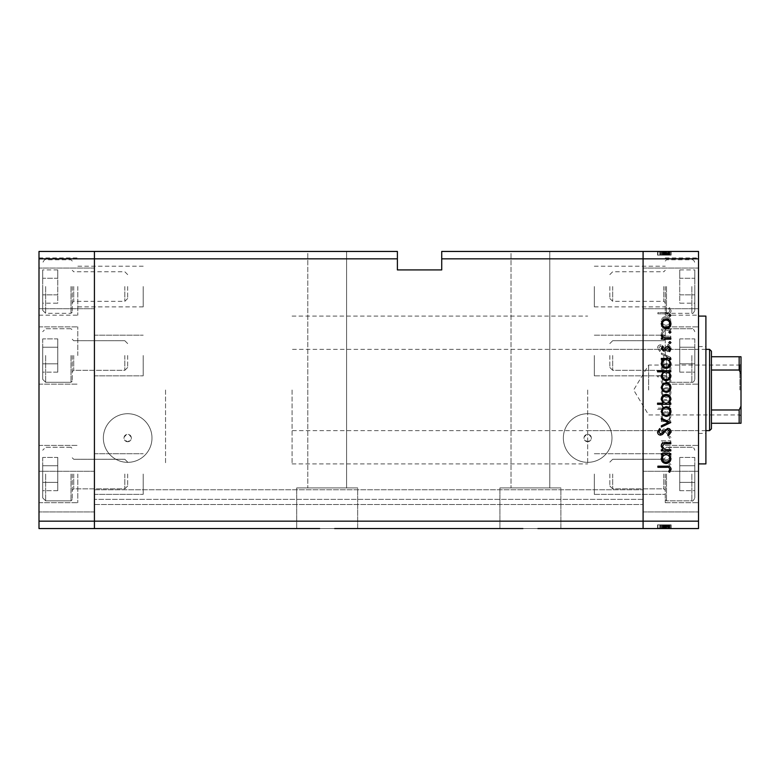 <?xml version="1.0" encoding="UTF-8"?>
<svg xmlns="http://www.w3.org/2000/svg" width="780" height="780" viewBox="0 0 780 780"><rect width="100%" height="100%" fill="white"/><g stroke="black" fill="none" stroke-linecap="round" stroke-linejoin="round"><path stroke-width="0.58" stroke-dasharray="3.9 2.92" d="M165.545 390L165.545 463.895L165.545 390M94.419 390L94.419 463.895L94.419 390M77.795 355.514L77.795 326.878L77.795 355.514M94.419 355.514L94.419 375.833L94.419 355.514M77.795 286.543L77.795 315.178L77.795 286.543M94.419 286.543L94.419 306.872L94.419 286.543M77.795 474.055L77.795 502.691L77.795 474.055M94.419 474.055L94.419 494.374L94.419 474.055M39 474.055L39 502.691L39 474.055M39 355.514L39 326.878L39 355.514M39 286.543L39 315.178L39 286.543M39 491.605L39 471.286L39 491.605M94.419 491.605L94.419 471.286L94.419 491.605M39 288.395L39 268.076L39 288.395M94.419 288.395L94.419 268.076L94.419 288.395M39 258.833L94.419 258.833L94.419 251.443L397.39 251.443L397.39 258.833L94.419 258.833L94.419 521.167L643.091 521.167L643.091 258.833L643.091 521.167L698.509 521.167L698.509 528.557L643.091 528.557L643.091 504.533L643.091 528.557L94.419 528.557L94.419 504.533L94.419 528.557L643.091 528.557L94.419 528.557L94.419 521.167L94.419 528.557L39 528.557L39 251.443L94.419 251.443L94.419 521.167L39 521.167M346.583 251.443L346.583 487.909L307.788 487.909L346.583 487.909L307.788 487.909L346.583 487.909L346.583 251.443L307.788 251.443L307.788 487.909L307.788 251.443L346.583 251.443M549.793 251.443L549.793 487.909L511.007 487.909L549.793 487.909L511.007 487.909L549.793 487.909L549.793 251.443L511.007 251.443L511.007 487.909L511.007 251.443L549.793 251.443M537.849 528.557L560.879 528.557L537.849 528.557L560.879 528.557L560.879 487.909L499.921 487.909L560.879 487.909L499.921 487.909L560.879 487.909L560.879 528.557L522.951 528.557M499.921 487.909L499.921 528.557L499.921 487.909M334.639 528.557L357.669 528.557L334.639 528.557L357.669 528.557L357.669 487.909L296.712 487.909L357.669 487.909L296.712 487.909L357.669 487.909L357.669 528.557L319.741 528.557M296.712 487.909L296.712 528.557L296.712 487.909M143.189 474.055L143.189 494.374L143.189 474.055M143.189 355.514L143.189 375.833L143.189 355.514M143.189 286.543L143.189 306.872L143.189 286.543M643.091 355.514L643.091 375.833L643.091 355.514M594.321 355.514L594.321 375.833L594.321 355.514M643.091 286.543L643.091 306.872L643.091 286.543M594.321 286.543L594.321 306.872L594.321 286.543M643.091 474.055L643.091 494.374L643.091 474.055M594.321 474.055L594.321 494.374L594.321 474.055M127.676 441.724A3.695 3.695 0 0 1 123.981 438.029A3.695 3.695 0 0 1 127.676 434.333C122.743 436.878 122.743 439.345 127.676 441.724C132.61 439.335 132.61 436.878 127.676 434.333A3.695 3.695 0 0 1 131.371 438.029A3.695 3.695 0 0 1 127.676 441.724M587.672 441.724A3.695 3.695 0 0 1 583.976 438.029A3.695 3.695 0 0 1 587.672 434.333C582.738 436.878 582.738 439.345 587.672 441.724C592.605 439.335 592.605 436.878 587.672 434.333A3.695 3.695 0 0 1 591.367 438.029A3.695 3.695 0 0 1 587.672 441.724M127.676 462.345A24.307 24.307 0 0 1 103.36 438.029A24.307 24.307 0 0 1 127.676 413.722A24.307 24.307 0 0 1 151.983 438.029A24.307 24.307 0 0 1 127.676 462.345A24.307 24.307 0 0 1 103.36 438.029A24.307 24.307 0 0 1 127.676 413.722A24.307 24.307 0 0 1 151.983 438.029A24.307 24.307 0 0 1 127.676 462.345M587.672 462.345A24.307 24.307 0 0 1 563.355 438.029A24.307 24.307 0 0 1 587.672 413.722A24.307 24.307 0 0 1 611.978 438.029A24.307 24.307 0 0 1 587.672 462.345A24.307 24.307 0 0 1 563.355 438.029A24.307 24.307 0 0 1 587.672 413.722A24.307 24.307 0 0 1 611.978 438.029A24.307 24.307 0 0 1 587.672 462.345M94.419 501.092L94.419 489.762L94.419 501.092M643.091 501.092L643.091 504.533L643.091 501.092M643.091 390L643.091 316.105L643.091 390M441.724 258.833L643.091 258.833L643.091 251.443L441.724 251.443L441.724 269.919L397.39 269.919L397.39 258.833M643.091 499.366L643.091 489.762L643.091 499.366L94.419 499.366L643.091 499.366M94.419 504.533L643.091 504.533L94.419 504.533M94.419 489.762L643.091 489.762L94.419 489.762M698.509 390L698.509 463.895L698.509 390M587.672 390L587.672 463.895L587.672 390M705.9 463.895L705.9 316.105M665.262 355.514L665.262 326.878L665.262 355.514M665.262 286.543L665.262 315.178L665.262 286.543M665.262 474.055L665.262 502.691L665.262 474.055M698.509 474.055L698.509 502.691L698.509 474.055M698.509 355.514L698.509 326.878L698.509 355.514M698.509 286.543L698.509 315.178L698.509 286.543M698.509 288.395L698.509 268.076L698.509 288.395M643.091 288.395L643.091 268.076L643.091 288.395M698.509 491.605L698.509 471.286L698.509 491.605M643.091 491.605L643.091 471.286L643.091 491.605M670.8 330.242L670.8 329.082L661.352 329.082L661.352 330.242L663.058 330.242L661.187 333.84C661.606 336.443 663.195 337.623 665.974 337.369L670.8 337.369L670.8 336.209L664.209 336.073L662.347 333.635L664.843 330.427L670.8 330.242L670.8 329.082L661.352 329.082L661.352 330.242L663.058 330.242L661.187 333.84C661.606 336.443 663.195 337.623 665.974 337.369L670.8 337.369L670.8 336.209L664.209 336.073L662.347 333.635L664.843 330.427L670.8 330.242M667.631 351.634C669.806 351.37 670.966 350.142 671.131 347.939L668.304 344.009L667.651 345.101L669.806 347.939L667.612 350.473L666.344 350.005L662.522 345.56L660.553 344.838C658.661 345.033 657.657 346.096 657.54 348.017L659.724 351.468L660.524 350.415L658.866 347.89L660.504 345.998L667.631 351.634C669.806 351.37 670.966 350.142 671.131 347.939L668.304 344.009L667.651 345.101L669.806 347.939L667.612 350.473L666.344 350.005L662.522 345.56L660.553 344.838C658.661 345.033 657.657 346.096 657.54 348.017L659.724 351.468L660.524 350.415L658.866 347.89L660.504 345.998L667.631 351.634M670.8 357.435L661.352 352.96L661.352 354.218L668.226 357.347L661.352 360.487L661.352 361.744L670.8 357.435L661.352 352.96L661.352 354.218L668.226 357.347L661.352 360.487L661.352 361.744L670.8 357.435M666.1 363.568L662.746 364.865L661.187 368.462L662.737 372.05L666.1 373.347C669.094 373.074 670.712 371.446 670.966 368.462C670.722 365.479 669.094 363.841 666.1 363.568L662.746 364.865L661.187 368.462L662.737 372.05L666.1 373.347C669.094 373.074 670.712 371.446 670.966 368.462C670.722 365.479 669.094 363.841 666.1 363.568M666.1 387.611L662.746 388.898L661.187 392.506L662.737 396.094L666.1 397.39C669.094 397.118 670.712 395.489 670.966 392.506C670.722 389.512 669.094 387.884 666.1 387.611L662.746 388.898L661.187 392.506L662.737 396.094L666.1 397.39C669.094 397.118 670.712 395.489 670.966 392.506C670.722 389.512 669.094 387.884 666.1 387.611M663.097 420.43L661.352 420.43L661.352 421.59L670.8 421.59L670.8 420.43L669.162 420.43L670.966 416.578C670.693 413.566 669.045 411.928 666.052 411.645C663.068 411.957 661.45 413.615 661.187 416.608L663.097 420.43L661.352 420.43L661.352 421.59L670.8 421.59L670.8 420.43L669.162 420.43L670.966 416.578C670.693 413.566 669.045 411.928 666.052 411.645C663.068 411.957 661.45 413.615 661.187 416.608L663.097 420.43M670.966 464.617L669.883 463.544L668.811 464.617L669.883 465.699L670.966 464.617L669.883 463.544L668.811 464.617L669.883 465.699L670.966 464.617M698.509 521.167L698.509 251.443L643.091 251.443L643.091 258.833L698.509 258.833M666.1 451.269L662.746 452.566L661.187 456.163L662.737 459.761L666.1 461.048C669.094 460.775 670.712 459.147 670.966 456.163C670.722 453.18 669.094 451.542 666.1 451.269L662.746 452.566L661.187 456.163L662.737 459.761L666.1 461.048C669.094 460.775 670.712 459.147 670.966 456.163C670.722 453.18 669.094 451.542 666.1 451.269M670.966 447.876L669.883 446.794L668.811 447.876L669.883 448.948L670.966 447.876L669.883 446.794L668.811 447.876L669.883 448.948L670.966 447.876M670.8 441.987L670.8 440.827L661.352 440.827L661.352 441.987L662.737 441.987L661.187 444.288L661.508 445.302L662.512 444.668L662.347 444.073L664.384 442.192L670.8 441.987L670.8 440.827L661.352 440.827L661.352 441.987L662.737 441.987L661.187 444.288L661.508 445.302L664.384 442.192L670.8 441.987M670.966 437.424L669.883 436.351L668.811 437.424L669.883 438.506L670.966 437.424L669.883 436.351L668.811 437.424L669.883 438.506L670.966 437.424M663.663 428.893L661.187 431.281L662.532 433.7L663.341 432.91L662.347 431.281L663.614 430.053L666.773 433.427L668.236 433.865L670.966 431.096L669.688 428.395L668.811 429.166L669.806 431.038L668.284 432.705L665.116 429.322L663.663 428.893L661.187 431.281L662.532 433.7L663.341 432.91L662.347 431.281L663.614 430.053L666.773 433.427L668.236 433.865L670.966 431.096L669.688 428.395L668.811 429.166L669.806 431.038L668.284 432.705L665.116 429.322L663.663 428.893M663.175 408.164L657.54 408.164L657.54 409.325L670.8 409.325L670.8 408.164L669.162 408.164L670.966 404.303C670.693 401.3 669.045 399.662 666.052 399.38C663.068 399.691 661.45 401.339 661.187 404.342L663.175 408.164L657.54 408.164L657.54 409.325L670.8 409.325L670.8 408.164L669.162 408.164L670.966 404.303C670.693 401.3 669.045 399.662 666.052 399.38C663.068 399.691 661.45 401.339 661.187 404.342L663.175 408.164M669.055 376.828L670.8 376.828L670.8 375.668L657.54 375.668L657.54 376.828L663.068 376.828L661.187 380.689C661.459 383.692 663.097 385.33 666.091 385.622C669.084 385.31 670.702 383.653 670.966 380.65L669.055 376.828L670.8 376.828L670.8 375.668L657.54 375.668L657.54 376.828L663.068 376.828L661.187 380.689C661.459 383.692 663.097 385.33 666.091 385.622C669.084 385.31 670.702 383.653 670.966 380.65L669.055 376.828M663.097 325.27L661.352 325.27L661.352 326.43L670.8 326.43L670.8 325.27L669.162 325.27L670.966 321.409C670.693 318.406 669.045 316.768 666.052 316.485C663.068 316.797 661.45 318.445 661.187 321.448L663.097 325.27L661.352 325.27L661.352 326.43L670.8 326.43L670.8 325.27L669.162 325.27L670.966 321.409C670.693 318.406 669.045 316.768 666.052 316.485C663.068 316.797 661.45 318.445 661.187 321.448L663.097 325.27M669.806 310.879C669.337 312.38 668.226 312.975 666.471 312.673L657.871 312.673L657.871 313.833L666.598 313.833C669.191 314.184 670.702 313.18 671.131 310.82L669.64 307.7L668.645 308.383L669.806 310.879C669.337 312.38 668.226 312.975 666.471 312.673L657.871 312.673L657.871 313.833L666.598 313.833C669.191 314.184 670.702 313.18 671.131 310.82L669.64 307.7L668.645 308.383L669.806 310.879M661.508 524.862L670.8 524.862L670.8 528.557L661.187 528.557L670.966 528.557L657.54 528.557L671.131 528.557L657.54 528.557L670.966 528.557L661.187 528.557L670.8 528.557L670.8 524.862L661.352 524.862L661.352 528.557L661.352 524.862L662.737 524.862L662.746 528.557L662.737 524.862L661.187 524.862L661.187 528.557L661.187 524.862L666.1 524.862L666.1 528.557L662.347 528.557L669.806 528.557L657.871 528.557L671.131 528.557L662.347 528.557L669.806 528.557L662.347 528.557L669.806 528.557L662.347 528.557L669.806 528.557L662.347 528.557L669.806 528.557L662.347 528.557L669.806 528.557L662.347 528.557L669.806 528.557L666.1 528.557L666.1 524.862L670.966 524.862L670.966 528.557L670.966 524.862L669.883 524.862L669.883 528.557L669.883 524.862L668.811 524.862L668.811 528.557L668.811 524.862L670.966 524.862L662.746 524.862L662.737 528.557L662.746 524.862L661.187 524.862L661.508 528.557M661.508 255.138L670.8 255.138L670.8 251.443L661.187 251.443L670.966 251.443L657.54 251.443L671.131 251.443L657.54 251.443L670.966 251.443L661.187 251.443L670.8 251.443L670.8 255.138L661.352 255.138L661.352 251.443L661.352 255.138L662.737 255.138L662.746 251.443L662.737 255.138L661.187 255.138L661.187 251.443L661.187 255.138L666.1 255.138L666.1 251.443L662.347 251.443L669.806 251.443L657.871 251.443L671.131 251.443L662.347 251.443L669.806 251.443L662.347 251.443L669.806 251.443L662.347 251.443L669.806 251.443L662.347 251.443L669.806 251.443L662.347 251.443L669.806 251.443L662.347 251.443L669.806 251.443L666.1 251.443L666.1 255.138L670.966 255.138L670.966 251.443L670.966 255.138L669.883 255.138L669.883 251.443L669.883 255.138L668.811 255.138L668.811 251.443L668.811 255.138L670.966 255.138L662.746 255.138L662.737 251.443L662.746 255.138L661.187 255.138L661.508 251.443M705.9 390L705.9 433.417L705.9 390M663.614 255.138L670.966 255.138L666.1 255.138L666.11 251.443L666.11 255.138L662.347 255.138L662.347 251.443L662.347 255.138L662.347 251.443L662.347 255.138L663.614 255.138L663.614 251.443M668.284 255.138L661.187 255.138L670.966 255.138L666.052 255.138L669.806 255.138L669.806 251.443L669.806 255.138L668.284 255.138L668.284 251.443M669.883 255.138L669.883 251.443L669.883 255.138M663.341 255.138L670.966 255.138L670.966 251.443L670.966 255.138L670.966 251.443L670.966 255.138L670.966 251.443L670.966 255.138L666.052 255.138L666.052 251.443L666.062 255.138L661.187 255.138L661.187 251.443L661.187 255.138L662.532 255.138L662.512 251.443L662.532 255.138L663.341 255.138L663.341 251.443M664.384 255.138L664.384 251.443M668.811 255.138L668.811 251.443L668.811 255.138M664.472 255.138L664.472 251.443M666.773 255.138L666.773 251.443M668.236 255.138L668.236 251.443L668.226 255.138L661.352 255.138L661.352 251.443L661.352 255.138L661.352 251.443L661.352 255.138L668.226 255.138M669.688 255.138L669.688 251.443M669.055 255.138L657.54 255.138L671.131 255.138L661.187 255.138L669.806 255.138L662.347 255.138L667.387 255.138L667.387 251.443L667.387 255.138L670.8 255.138L670.8 251.443L670.8 255.138L670.8 251.443L670.8 255.138L670.8 251.443L670.8 255.138L657.54 255.138L657.54 251.443L657.54 255.138L657.54 251.443L657.54 255.138L663.068 255.138L663.068 251.443L663.058 255.138L661.187 255.138L661.187 251.443L661.187 255.138L662.737 255.138L661.187 255.138L661.187 251.443L661.187 255.138L666.091 255.138L666.052 251.443L666.062 255.138L669.806 255.138L669.806 251.443L669.806 255.138L666.1 255.138L666.1 251.443L666.1 255.138L662.347 255.138L666.062 255.138L666.091 251.443L666.062 255.138L670.966 255.138L666.1 255.138L666.1 251.443L666.1 255.138L670.966 255.138L670.966 251.443L670.966 255.138L669.055 255.138L669.055 251.443M666.413 255.138L666.413 251.443M665.116 255.138L665.116 251.443M663.663 255.138L663.663 251.443M669.162 255.138L661.187 255.138L670.8 255.138L661.187 255.138L670.8 255.138L661.352 255.138L670.8 255.138L669.162 255.138L669.162 251.443M663.097 255.138L663.097 251.443L663.097 255.138M663.175 255.138L663.175 251.443M662.347 255.138L662.347 251.443L662.347 255.138L662.347 251.443L662.347 255.138L662.347 251.443L662.347 255.138L666.062 255.138L666.091 251.443L666.052 255.138L669.806 255.138L669.806 251.443L669.806 255.138L669.806 251.443L669.806 255.138L666.1 255.138L666.11 251.443L666.11 255.138L666.1 251.443L666.11 255.138L662.347 255.138M662.737 255.138L662.737 251.443M670.8 255.138L670.8 251.443L670.8 255.138M661.352 255.138L661.352 251.443L661.352 255.138M668.645 255.138L657.871 255.138L671.131 255.138L671.131 251.443L671.131 255.138L669.64 255.138L669.64 251.443L669.62 255.138L668.645 255.138L668.645 251.443M668.304 255.138L668.304 251.443M667.651 255.138L667.651 251.443L667.621 255.138M666.344 255.138L666.344 251.443L666.354 255.138M662.522 255.138L662.522 251.443M660.553 255.138L660.553 251.443M657.54 255.138L657.54 251.443M659.724 255.138L659.724 251.443M658.866 255.138L660.504 255.138L660.524 251.443L660.504 255.138L658.866 255.138L658.866 251.443M662.171 255.138L662.171 251.443M663.458 255.138L663.458 251.443M661.187 255.138L661.187 251.443L661.187 255.138M664.209 255.138L664.209 251.443M664.843 255.138L664.843 251.443M670.966 255.138L670.966 251.443M666.1 255.138L666.1 251.443M669.806 255.138L669.806 251.443L669.806 255.138M666.062 255.138L666.062 251.443M657.871 255.138L657.871 251.443L657.871 255.138M663.614 524.862L670.966 524.862L666.1 524.862L666.11 528.557L666.11 524.862L662.347 524.862L662.347 528.557L662.347 524.862L662.347 528.557L662.347 524.862L663.614 524.862L663.614 528.557M668.284 524.862L661.187 524.862L670.966 524.862L666.052 524.862L669.806 524.862L669.806 528.557L669.806 524.862L668.284 524.862L668.284 528.557M669.883 524.862L669.883 528.557L669.883 524.862M663.341 524.862L670.966 524.862L670.966 528.557L670.966 524.862L670.966 528.557L670.966 524.862L670.966 528.557L670.966 524.862L666.052 524.862L666.052 528.557L666.062 524.862L661.187 524.862L661.187 528.557L661.187 524.862L662.532 524.862L662.512 528.557L662.532 524.862L663.341 524.862L663.341 528.557M664.384 524.862L664.384 528.557M668.811 524.862L668.811 528.557L668.811 524.862M664.472 524.862L664.472 528.557M666.773 524.862L666.773 528.557M668.236 524.862L668.236 528.557L668.226 524.862L661.352 524.862L661.352 528.557L661.352 524.862L661.352 528.557L661.352 524.862L668.226 524.862M669.688 524.862L669.688 528.557M669.055 524.862L657.54 524.862L671.131 524.862L661.187 524.862L669.806 524.862L662.347 524.862L667.387 524.862L667.387 528.557L667.387 524.862L670.8 524.862L670.8 528.557L670.8 524.862L670.8 528.557L670.8 524.862L670.8 528.557L670.8 524.862L657.54 524.862L657.54 528.557L657.54 524.862L657.54 528.557L657.54 524.862L663.068 524.862L663.068 528.557L663.058 524.862L661.187 524.862L661.187 528.557L661.187 524.862L662.737 524.862L661.187 524.862L661.187 528.557L661.187 524.862L666.091 524.862L666.052 528.557L666.062 524.862L669.806 524.862L669.806 528.557L669.806 524.862L666.1 524.862L666.1 528.557L666.1 524.862L662.347 524.862L666.062 524.862L666.091 528.557L666.062 524.862L670.966 524.862L666.1 524.862L666.1 528.557L666.1 524.862L670.966 524.862L670.966 528.557L670.966 524.862L669.055 524.862L669.055 528.557M666.413 524.862L666.413 528.557M665.116 524.862L665.116 528.557M663.663 524.862L663.663 528.557M669.162 524.862L661.187 524.862L670.8 524.862L661.187 524.862L670.8 524.862L661.352 524.862L670.8 524.862L669.162 524.862L669.162 528.557M663.097 524.862L663.097 528.557L663.097 524.862M663.175 524.862L663.175 528.557M662.347 524.862L662.347 528.557L662.347 524.862L662.347 528.557L662.347 524.862L662.347 528.557L662.347 524.862L666.062 524.862L666.091 528.557L666.052 524.862L669.806 524.862L669.806 528.557L669.806 524.862L669.806 528.557L669.806 524.862L666.1 524.862L666.11 528.557L666.11 524.862L666.1 528.557L666.11 524.862L662.347 524.862M662.737 524.862L662.737 528.557M670.8 524.862L670.8 528.557L670.8 524.862M661.352 524.862L661.352 528.557L661.352 524.862M668.645 524.862L657.871 524.862L671.131 524.862L671.131 528.557L671.131 524.862L669.64 524.862L669.64 528.557L669.62 524.862L668.645 524.862L668.645 528.557M668.304 524.862L668.304 528.557M667.651 524.862L667.651 528.557L667.621 524.862M666.344 524.862L666.344 528.557L666.354 524.862M662.522 524.862L662.522 528.557M660.553 524.862L660.553 528.557M657.54 524.862L657.54 528.557M659.724 524.862L659.724 528.557M658.866 524.862L660.504 524.862L660.524 528.557L660.504 524.862L658.866 524.862L658.866 528.557M662.171 524.862L662.171 528.557M663.458 524.862L663.458 528.557M661.187 524.862L661.187 528.557L661.187 524.862M664.209 524.862L664.209 528.557M664.843 524.862L664.843 528.557M670.966 524.862L670.966 528.557M666.1 524.862L666.1 528.557M669.806 524.862L669.806 528.557L669.806 524.862M666.062 524.862L666.062 528.557M657.871 524.862L657.871 528.557L657.871 524.862M669.883 316.456L668.811 315.383L669.883 314.301L670.966 315.383L669.883 316.456M662.746 327.434L661.187 323.837L662.737 320.239L666.1 318.952C669.094 319.225 670.712 320.853 670.966 323.837C670.722 326.82 669.094 328.458 666.1 328.731L662.746 327.434M669.806 323.837C669.62 321.565 668.382 320.317 666.11 320.112C663.829 320.317 662.571 321.565 662.347 323.837C662.571 326.118 663.829 327.356 666.11 327.571C668.382 327.356 669.62 326.118 669.806 323.837M669.883 333.206L668.811 332.124L669.883 331.052L670.966 332.124L669.883 333.206M670.8 339.173L661.352 339.173L661.352 338.013L662.737 338.013L661.187 335.712L661.508 334.698L664.384 337.808L670.8 338.013L670.8 339.173M669.883 343.648L668.811 342.576L669.883 341.494L670.966 342.576L669.883 343.648M661.187 348.719L662.532 346.3L663.341 347.09L662.347 348.719L663.614 349.947L666.773 346.573L668.236 346.135L670.966 348.904L669.688 351.604L668.811 350.834L669.806 348.962L668.284 347.295L665.116 350.678L663.663 351.107L661.187 348.719M661.352 359.57L661.352 358.41L670.8 358.41L670.8 359.57L669.162 359.57L670.966 363.421C670.693 366.434 669.045 368.072 666.052 368.355C663.068 368.043 661.45 366.385 661.187 363.392L663.097 359.57L661.352 359.57M669.806 363.382C669.63 361.052 668.392 359.785 666.1 359.57C663.78 359.775 662.522 361.043 662.347 363.373C662.532 365.674 663.77 366.941 666.062 367.195C668.343 366.941 669.591 365.674 669.806 363.382M657.54 371.836L657.54 370.675L670.8 370.675L670.8 371.836L669.162 371.836L670.966 375.697C670.693 378.7 669.045 380.338 666.052 380.62C663.068 380.308 661.45 378.661 661.187 375.658L663.175 371.836L657.54 371.836M669.806 375.648C669.63 373.327 668.392 372.05 666.1 371.836C663.78 372.04 662.522 373.308 662.347 375.638C662.532 377.939 663.77 379.216 666.062 379.46C668.343 379.207 669.591 377.939 669.806 375.648M662.746 391.092L661.187 387.494L662.737 383.906L666.1 382.61C669.094 382.882 670.712 384.511 670.966 387.494C670.722 390.488 669.094 392.116 666.1 392.389L662.746 391.092M669.806 387.504C669.62 385.223 668.382 383.984 666.11 383.77C663.829 383.984 662.571 385.223 662.347 387.504C662.571 389.776 663.829 391.024 666.11 391.228C668.382 391.024 669.62 389.776 669.806 387.504M670.8 403.172L670.8 404.332L657.54 404.332L657.54 403.172L663.068 403.172L661.187 399.311C661.459 396.308 663.097 394.67 666.091 394.378C669.084 394.69 670.702 396.347 670.966 399.35L669.055 403.172L670.8 403.172M662.347 399.34C662.522 401.671 663.76 402.948 666.062 403.172C668.372 402.958 669.62 401.69 669.806 399.36C669.62 397.059 668.382 395.791 666.091 395.538C663.809 395.791 662.561 397.059 662.347 399.34M662.746 415.135L661.187 411.538L662.737 407.95L666.1 406.653C669.094 406.926 670.712 408.554 670.966 411.538C670.722 414.521 669.094 416.159 666.1 416.432L662.746 415.135M669.806 411.538C669.62 409.266 668.382 408.018 666.11 407.813C663.829 408.018 662.571 409.266 662.347 411.538C662.571 413.819 663.829 415.058 666.11 415.272C668.382 415.058 669.62 413.819 669.806 411.538M670.8 422.731L661.352 427.04L661.352 425.782L668.226 422.653L661.352 419.513L661.352 418.255L670.8 422.731M671.131 432.061L668.304 435.991L667.651 434.899L669.806 432.061L667.612 429.526L666.344 429.994L662.522 434.44L660.553 435.162C658.661 434.967 657.657 433.904 657.54 431.983L659.724 428.532L660.524 429.585L658.866 432.11L660.504 434.002L667.631 428.366C669.806 428.63 670.966 429.858 671.131 432.061M670.8 450.918L661.352 450.918L661.352 449.758L663.058 449.758L661.187 446.16C661.606 443.557 663.195 442.377 665.974 442.63L670.8 442.63L670.8 443.791L664.209 443.927L662.347 446.365L664.843 449.572L670.8 449.758L670.8 450.918M661.352 454.73L661.352 453.57L670.8 453.57L670.8 454.73L669.162 454.73L670.966 458.591C670.693 461.594 669.045 463.232 666.052 463.515C663.068 463.203 661.45 461.555 661.187 458.552L663.097 454.73L661.352 454.73M669.806 458.543C669.63 456.222 668.392 454.945 666.1 454.73C663.78 454.935 662.522 456.212 662.347 458.533C662.532 460.834 663.77 462.111 666.062 462.355C668.343 462.101 669.591 460.834 669.806 458.543M666.471 467.327L657.871 467.327L657.871 466.167L666.598 466.167C669.191 465.816 670.702 466.82 671.131 469.18L669.64 472.3L668.645 471.617L669.806 469.121C669.337 467.62 668.226 467.025 666.471 467.327M669.806 456.163C669.62 458.435 668.382 459.683 666.11 459.888C663.829 459.683 662.571 458.435 662.347 456.163C662.571 453.882 663.829 452.644 666.11 452.429C668.382 452.644 669.62 453.882 669.806 456.163C669.62 458.435 668.382 459.683 666.11 459.888C663.829 459.683 662.571 458.435 662.347 456.163C662.571 453.882 663.829 452.644 666.11 452.429C668.382 452.644 669.62 453.882 669.806 456.163M669.806 416.618C669.63 418.948 668.392 420.215 666.1 420.43C663.78 420.225 662.522 418.957 662.347 416.627C662.532 414.326 663.77 413.059 666.062 412.805C668.343 413.059 669.591 414.326 669.806 416.618C669.63 418.948 668.392 420.215 666.1 420.43C663.78 420.225 662.522 418.957 662.347 416.627C662.532 414.326 663.77 413.059 666.062 412.805C668.343 413.059 669.591 414.326 669.806 416.618M669.806 404.352C669.63 406.673 668.392 407.95 666.1 408.164C663.78 407.959 662.522 406.692 662.347 404.362C662.532 402.061 663.77 400.784 666.062 400.54C668.343 400.793 669.591 402.061 669.806 404.352C669.63 406.673 668.392 407.95 666.1 408.164C663.78 407.959 662.522 406.692 662.347 404.362C662.532 402.061 663.77 400.784 666.062 400.54C668.343 400.793 669.591 402.061 669.806 404.352M669.806 392.496C669.62 394.777 668.382 396.016 666.11 396.23C663.829 396.016 662.571 394.777 662.347 392.496C662.571 390.224 663.829 388.976 666.11 388.772C668.382 388.976 669.62 390.224 669.806 392.496C669.62 394.777 668.382 396.016 666.11 396.23C663.829 396.016 662.571 394.777 662.347 392.496C662.571 390.224 663.829 388.976 666.11 388.772C668.382 388.976 669.62 390.224 669.806 392.496M662.347 380.659C662.522 378.329 663.76 377.052 666.062 376.828C668.372 377.042 669.62 378.31 669.806 380.64C669.62 382.941 668.382 384.209 666.091 384.462C663.809 384.209 662.561 382.941 662.347 380.659C662.522 378.329 663.76 377.052 666.062 376.828C668.372 377.042 669.62 378.31 669.806 380.64C669.62 382.941 668.382 384.209 666.091 384.462C663.809 384.209 662.561 382.941 662.347 380.659M669.806 368.462C669.62 370.734 668.382 371.982 666.11 372.187C663.829 371.982 662.571 370.734 662.347 368.462C662.571 366.181 663.829 364.942 666.11 364.728C668.382 364.942 669.62 366.181 669.806 368.462C669.62 370.734 668.382 371.982 666.11 372.187C663.829 371.982 662.571 370.734 662.347 368.462C662.571 366.181 663.829 364.942 666.11 364.728C668.382 364.942 669.62 366.181 669.806 368.462M669.806 321.457C669.63 323.778 668.392 325.055 666.1 325.27C663.78 325.065 662.522 323.788 662.347 321.467C662.532 319.166 663.77 317.889 666.062 317.645C668.343 317.899 669.591 319.166 669.806 321.457C669.63 323.778 668.392 325.055 666.1 325.27C663.78 325.065 662.522 323.788 662.347 321.467C662.532 319.166 663.77 317.889 666.062 317.645C668.343 317.899 669.591 319.166 669.806 321.457M609.833 355.514L609.833 367.448L609.833 355.514M612.68 355.514L612.68 370.295L612.68 355.514M666.51 355.514L666.51 382.307L666.51 355.514M694.814 355.514L694.814 379.343L694.814 355.514M694.814 372.138L694.814 347.207L694.814 372.138L679.741 372.138L679.741 363.831L679.741 372.138L694.814 372.138M694.814 338.89L694.814 363.831L694.814 338.89L679.741 338.89L679.741 363.831L694.814 363.831L679.741 363.831L679.741 347.207L694.814 347.207L679.741 347.207L679.741 338.89L679.741 372.138L679.741 363.831L694.814 363.831L679.741 363.831L679.741 347.207L694.814 347.207L679.741 347.207L679.741 338.89L694.814 338.89M609.833 286.543L609.833 298.477L609.833 286.543M612.68 286.543L612.68 301.324L612.68 286.543M666.51 286.543L666.51 313.336L666.51 286.543M694.814 286.543L694.814 310.381L694.814 286.543M694.814 303.176L694.814 294.86L694.814 303.176L679.741 303.176L679.741 294.86L679.741 303.176M694.814 278.236L694.814 294.86L694.814 269.919L694.814 278.236L679.741 278.236L679.741 294.86L694.814 294.86L679.741 294.86L679.741 269.919L679.741 278.236L694.814 278.236M679.741 269.919L694.814 269.919M609.833 474.055L609.833 485.989L609.833 474.055M612.68 474.055L612.68 488.836L612.68 474.055M666.51 474.055L666.51 500.838L666.51 474.055M694.814 474.055L694.814 497.884L694.814 474.055M694.814 490.678L694.814 465.738L694.814 490.678L679.741 490.678L679.741 482.372L679.741 490.678L694.814 490.678M694.814 457.431L694.814 482.372L694.814 457.431L679.741 457.431L679.741 482.372L694.814 482.372L679.741 482.372L679.741 465.738L694.814 465.738L679.741 465.738L679.741 457.431L679.741 490.678L679.741 482.372L694.814 482.372L679.741 482.372L679.741 465.738L694.814 465.738L679.741 465.738L679.741 457.431L694.814 457.431M72.257 474.055L72.257 499.59L72.257 474.055M127.676 474.055L127.676 485.989L127.676 474.055M124.829 474.055L124.829 488.836L124.829 474.055M70.999 474.055L70.999 500.838L70.999 474.055M42.695 474.055L42.695 497.884L42.695 474.055M42.695 490.678L42.695 465.738L42.695 490.678L57.769 490.678L57.769 482.372L57.769 490.678L42.695 490.678M42.695 457.431L42.695 482.372L42.695 457.431L57.769 457.431L57.769 482.372L42.695 482.372L57.769 482.372L57.769 465.738L42.695 465.738L57.769 465.738L57.769 457.431L57.769 490.678L57.769 482.372L42.695 482.372L57.769 482.372L57.769 465.738L42.695 465.738L57.769 465.738L57.769 457.431L42.695 457.431M72.257 355.514L72.257 381.049L72.257 355.514M127.676 355.514L127.676 367.448L127.676 355.514M124.829 355.514L124.829 370.295L124.829 355.514M70.999 355.514L70.999 382.307L70.999 355.514M42.695 355.514L42.695 379.343L42.695 355.514M42.695 372.138L42.695 347.207L42.695 372.138L57.769 372.138L57.769 363.831L57.769 372.138L42.695 372.138M42.695 338.89L42.695 363.831L42.695 338.89L57.769 338.89L57.769 363.831L42.695 363.831L57.769 363.831L57.769 347.207L42.695 347.207L57.769 347.207L57.769 338.89L57.769 372.138L57.769 363.831L42.695 363.831L57.769 363.831L57.769 347.207L42.695 347.207L57.769 347.207L57.769 338.89L42.695 338.89M72.257 286.543L72.257 312.078L72.257 286.543M127.676 286.543L127.676 298.477L127.676 286.543M124.829 286.543L124.829 301.324L124.829 286.543M70.999 286.543L70.999 313.336L70.999 286.543M42.695 286.543L42.695 310.381L42.695 286.543M42.695 303.176L42.695 294.86L42.695 303.176L57.769 303.176L57.769 294.86L57.769 303.176M42.695 278.236L42.695 294.86L42.695 269.919L42.695 278.236L57.769 278.236L57.769 294.86L42.695 294.86L57.769 294.86L57.769 269.919L57.769 278.236L42.695 278.236M57.769 269.919L42.695 269.919M741 390L741 363.948L741 390M739.889 390L739.889 365.06L739.889 390M648.629 390L648.629 365.06L648.629 390M709.595 349.362L709.595 430.638M711.438 428.795L711.438 351.205M292.09 390L292.09 463.895L292.09 390M711.438 423.257L739.157 423.257L739.157 409.978L741 406.107L741 356.743M711.438 370.022L739.157 370.022L741 373.893M711.438 409.978L739.157 409.978M711.438 356.743L739.157 356.743L739.157 370.022M741 423.257L741 406.107M665.447 255.138L665.447 251.443M664.287 255.138L664.287 251.443M665.974 255.138L665.974 251.443M666.471 255.138L666.471 251.443M666.598 255.138L666.598 251.443M665.447 524.862L665.447 528.557M664.287 524.862L664.287 528.557M665.974 524.862L665.974 528.557M666.471 524.862L666.471 528.557M666.598 524.862L666.598 528.557M663.78 355.514L663.78 370.295L663.78 355.514M691.86 355.514L691.86 382.307L691.86 355.514M663.78 286.543L663.78 301.324L663.78 286.543M691.86 286.543L691.86 313.336L691.86 286.543M663.78 474.055L663.78 488.836L663.78 474.055M691.86 474.055L691.86 500.838L691.86 474.055M73.73 474.055L73.73 488.836L73.73 474.055M45.649 474.055L45.649 500.838L45.649 474.055M73.73 355.514L73.73 370.295L73.73 355.514M45.649 355.514L45.649 382.307L45.649 355.514M73.73 286.543L73.73 301.324L73.73 286.543M45.649 286.543L45.649 313.336L45.649 286.543M292.09 463.895L587.672 463.895M94.419 335.195L143.189 335.195L94.419 335.195M143.189 266.224L77.795 266.224M94.419 453.736L143.189 453.736L94.419 453.736M39 445.419L77.795 445.419L39 445.419M39 326.878L77.795 326.878L39 326.878M39 257.917L77.795 257.917M94.419 471.286L39 471.286L94.419 471.286M94.419 268.076L39 268.076L94.419 268.076M94.419 511.924L39 511.924L94.419 511.924M94.419 308.714L39 308.714L94.419 308.714M39 384.15L77.795 384.15L39 384.15M39 315.178L77.795 315.178M39 502.691L77.795 502.691L39 502.691M94.419 494.374L143.189 494.374L94.419 494.374M94.419 375.833L143.189 375.833L94.419 375.833M143.189 306.872L77.795 306.872M292.09 316.105L587.672 316.105M594.321 335.195L665.262 335.195L594.321 335.195M594.321 266.224L665.262 266.224M594.321 453.736L665.262 453.736L594.321 453.736M594.321 494.374L665.262 494.374L594.321 494.374M594.321 375.833L665.262 375.833L594.321 375.833M594.321 306.872L665.262 306.872M587.672 349.362L698.509 349.362M698.509 346.583L705.9 346.583M665.262 445.419L698.509 445.419L665.262 445.419M665.262 326.878L698.509 326.878L665.262 326.878M665.262 257.917L698.509 257.917M643.091 268.076L698.509 268.076L643.091 268.076M643.091 471.286L698.509 471.286L643.091 471.286M643.091 308.714L698.509 308.714L643.091 308.714M643.091 511.924L698.509 511.924L643.091 511.924M665.262 384.15L698.509 384.15L665.262 384.15M665.262 315.178L698.509 315.178M665.262 502.691L698.509 502.691L665.262 502.691M698.509 433.417L705.9 433.417M587.672 430.638L698.509 430.638M663.78 340.733L665.262 339.261L663.78 340.733L612.68 340.733L663.78 340.733M609.833 367.448L612.68 370.295L663.78 370.295L665.262 371.777L663.78 370.295L612.68 370.295L609.833 367.448M665.262 381.049L666.51 382.307L691.86 382.307C693.088 382.658 694.073 381.673 694.814 379.343C694.073 381.673 693.088 382.658 691.86 382.307L666.51 382.307L665.262 381.049M666.51 328.731L691.86 328.731C692.601 327.961 693.586 328.945 694.814 331.685C693.586 328.945 692.601 327.961 691.86 328.731L666.51 328.731L665.262 329.989L666.51 328.731M609.833 343.58L612.68 340.733L609.833 343.58M609.833 274.609L612.68 271.772L663.78 271.772L665.262 270.29M609.833 298.477L612.68 301.324L663.78 301.324L665.262 302.806M665.262 312.078L666.51 313.336L691.86 313.336C692.533 314.116 693.517 313.131 694.814 310.381M665.262 261.017L666.51 259.76L691.86 259.76C693.186 259.496 694.171 260.481 694.814 262.714M663.78 459.274L665.262 457.802L663.78 459.274L612.68 459.274L663.78 459.274M609.833 485.989L612.68 488.836L663.78 488.836L665.262 490.308L663.78 488.836L612.68 488.836L609.833 485.989M665.262 499.59L666.51 500.838L691.86 500.838C692.533 501.618 693.517 500.633 694.814 497.884C693.517 500.633 692.533 501.618 691.86 500.838L666.51 500.838L665.262 499.59M666.51 447.272L691.86 447.272C693.04 446.872 694.024 447.856 694.814 450.226C694.024 447.856 693.04 446.872 691.86 447.272L666.51 447.272L665.262 448.529L666.51 447.272M609.833 462.121L612.68 459.274L609.833 462.121M73.73 459.274L72.257 457.802L73.73 459.274L124.829 459.274L73.73 459.274M127.676 485.989L124.829 488.836L73.73 488.836L72.257 490.308L73.73 488.836L124.829 488.836L127.676 485.989M72.257 499.59L70.999 500.838L45.649 500.838L42.695 497.884L45.649 500.838L70.999 500.838L72.257 499.59M70.999 447.272L45.649 447.272L42.695 450.226L45.649 447.272L70.999 447.272L72.257 448.529L70.999 447.272M127.676 462.121L124.829 459.274L127.676 462.121M73.73 340.733L72.257 339.261L73.73 340.733L124.829 340.733L73.73 340.733M127.676 367.448L124.829 370.295L73.73 370.295L72.257 371.777L73.73 370.295L124.829 370.295L127.676 367.448M72.257 381.049L70.999 382.307L45.649 382.307L42.695 379.343L45.649 382.307L70.999 382.307L72.257 381.049M70.999 328.731L45.649 328.731L42.695 331.685L45.649 328.731L70.999 328.731L72.257 329.989L70.999 328.731M127.676 343.58L124.829 340.733L127.676 343.58M127.676 274.609L124.829 271.772L73.73 271.772L72.257 270.29M127.676 298.477L124.829 301.324L73.73 301.324L72.257 302.806M72.257 312.078L70.999 313.336L45.649 313.336L42.695 310.381M72.257 261.017L70.999 259.76L45.649 259.76C45.221 258.911 44.236 259.896 42.695 262.714M741 416.052L739.889 414.94L648.629 414.94L633.643 390L648.629 365.06L739.889 365.06L741 363.948M705.9 430.638L292.09 430.638M705.9 349.362L292.09 349.362"/><path stroke-width="1.17" d="M319.741 528.557L94.419 528.557L94.419 251.443L397.39 251.443L397.39 258.833L94.419 258.833L94.419 251.443L39 251.443L39 528.557L94.419 528.557L94.419 258.833L39 258.833M397.39 258.833L397.39 269.919L441.724 269.919L441.724 258.833L643.091 258.833L643.091 251.443L643.091 258.833L698.509 258.833L698.509 521.167L643.091 521.167L643.091 258.833L643.091 528.557L643.091 521.167L39 521.167M522.951 528.557L334.639 528.557M698.509 521.167L698.509 528.557L537.849 528.557M698.509 258.833L698.509 251.443L441.724 251.443L441.724 258.833M698.509 316.105L705.9 316.105L705.9 463.895L698.509 463.895M670.8 449.758L670.8 450.918L661.352 450.918L661.352 449.758L663.058 449.758L661.187 446.16C661.606 443.557 663.195 442.377 665.974 442.63L670.8 442.63L670.8 443.791L664.209 443.927L662.347 446.365L664.843 449.572L670.8 449.758M667.631 428.366C669.806 428.63 670.966 429.858 671.131 432.061L668.304 435.991L667.651 434.899L669.806 432.061L667.612 429.526L666.344 429.994L662.522 434.44L660.553 435.162C658.661 434.967 657.657 433.904 657.54 431.983L659.724 428.532L660.524 429.585L658.866 432.11L660.504 434.002L667.631 428.366M670.8 422.565L661.352 427.04L661.352 425.782L668.226 422.653L661.352 419.513L661.352 418.255L670.8 422.565M666.1 416.432L662.746 415.135L661.187 411.538L662.737 407.95L666.1 406.653C669.094 406.926 670.712 408.554 670.966 411.538C670.722 414.521 669.094 416.159 666.1 416.432M666.1 392.389L662.746 391.092L661.187 387.494L662.737 383.906L666.1 382.61C669.094 382.882 670.712 384.511 670.966 387.494C670.722 390.488 669.094 392.116 666.1 392.389M663.097 359.57L661.352 359.57L661.352 358.41L670.8 358.41L670.8 359.57L669.162 359.57L670.966 363.421C670.693 366.434 669.045 368.072 666.052 368.355C663.068 368.043 661.45 366.385 661.187 363.392L663.097 359.57M670.966 315.383L669.883 316.456L668.811 315.383L669.883 314.301L670.966 315.383M666.1 328.731L662.746 327.434L661.187 323.837L662.737 320.239L666.1 318.952C669.094 319.225 670.712 320.853 670.966 323.837C670.722 326.82 669.094 328.458 666.1 328.731M670.966 332.124L669.883 333.206L668.811 332.124L669.883 331.052L670.966 332.124M670.8 338.013L670.8 339.173L661.352 339.173L661.352 338.013L662.737 338.013L661.187 335.712L661.508 334.698L662.512 335.332L662.347 335.927L664.384 337.808L670.8 338.013M670.966 342.576L669.883 343.648L668.811 342.576L669.883 341.494L670.966 342.576M663.663 351.107L661.187 348.719L662.532 346.3L663.341 347.09L662.347 348.719L663.614 349.947L666.773 346.573L668.236 346.135L670.966 348.904L669.688 351.604L668.811 350.834L669.806 348.962L668.284 347.295L665.116 350.678L663.663 351.107M663.175 371.836L657.54 371.836L657.54 370.675L670.8 370.675L670.8 371.836L669.162 371.836L670.966 375.697C670.693 378.7 669.045 380.338 666.052 380.62C663.068 380.308 661.45 378.661 661.187 375.658L663.175 371.836M669.055 403.172L670.8 403.172L670.8 404.332L657.54 404.332L657.54 403.172L663.068 403.172L661.187 399.311C661.459 396.308 663.097 394.67 666.091 394.378C669.084 394.69 670.702 396.347 670.966 399.35L669.055 403.172M663.097 454.73L661.352 454.73L661.352 453.57L670.8 453.57L670.8 454.73L669.162 454.73L670.966 458.591C670.693 461.594 669.045 463.232 666.052 463.515C663.068 463.203 661.45 461.555 661.187 458.552L663.097 454.73M669.806 469.121C669.337 467.62 668.226 467.025 666.471 467.327L657.871 467.327L657.871 466.167L666.598 466.167C669.191 465.816 670.702 466.82 671.131 469.18L669.64 472.3L668.645 471.617L669.806 469.121M666.11 320.112C663.829 320.317 662.571 321.565 662.347 323.837C662.571 326.118 663.829 327.356 666.11 327.571C668.382 327.356 669.62 326.118 669.806 323.837C669.62 321.565 668.382 320.317 666.11 320.112M666.1 359.57C663.78 359.775 662.522 361.043 662.347 363.373C662.532 365.674 663.77 366.941 666.062 367.195C668.343 366.941 669.591 365.674 669.806 363.382C669.63 361.052 668.392 359.785 666.1 359.57M666.1 371.836C663.78 372.04 662.522 373.308 662.347 375.638C662.532 377.939 663.77 379.216 666.062 379.46C668.343 379.207 669.591 377.939 669.806 375.648C669.63 373.327 668.392 372.05 666.1 371.836M666.11 383.77C663.829 383.984 662.571 385.223 662.347 387.504C662.571 389.776 663.829 391.024 666.11 391.228C668.382 391.024 669.62 389.776 669.806 387.504C669.62 385.223 668.382 383.984 666.11 383.77M666.062 403.172C668.372 402.958 669.62 401.69 669.806 399.36C669.62 397.059 668.382 395.791 666.091 395.538C663.809 395.791 662.561 397.059 662.347 399.34C662.522 401.671 663.76 402.948 666.062 403.172M666.11 407.813C663.829 408.018 662.571 409.266 662.347 411.538C662.571 413.819 663.829 415.058 666.11 415.272C668.382 415.058 669.62 413.819 669.806 411.538C669.62 409.266 668.382 408.018 666.11 407.813M666.1 454.73C663.78 454.935 662.522 456.212 662.347 458.533C662.532 460.834 663.77 462.111 666.062 462.355C668.343 462.101 669.591 460.834 669.806 458.543C669.63 456.222 668.392 454.945 666.1 454.73M709.595 349.362L711.438 351.205L711.438 428.795L709.595 430.638L709.595 349.362L705.9 349.362M741 356.743L739.157 356.743L741 356.743L741 423.257L739.157 423.257L741 423.257M741 373.893L739.157 370.022L739.157 356.743L711.438 356.743M711.438 370.022L739.157 370.022M711.438 409.978L739.157 409.978L741 406.107M711.438 423.257L739.157 423.257L739.157 409.978M709.595 430.638L705.9 430.638"/></g></svg>
